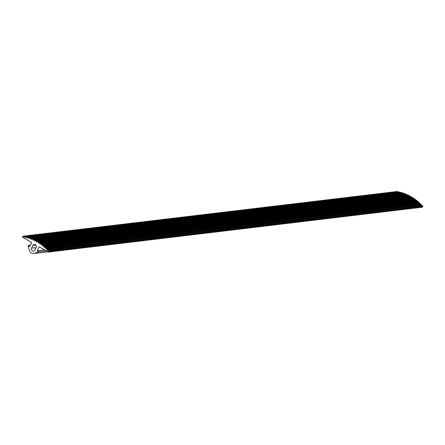 <?xml version="1.0" encoding="UTF-8"?>
<svg xmlns="http://www.w3.org/2000/svg" width="445" height="445" viewBox="0 0 445 445"><rect width="100%" height="100%" fill="white"/><g stroke="black" fill="none" stroke-linecap="round" stroke-linejoin="round"><path stroke-width="0.67" d="M48.455 252.07L422.572 207.164L48.455 252.07L39.099 246.769L37.191 250.763L44.583 249.879M37.191 250.763L38.854 251.703L34.259 253.344A4.022 3.727 83.2 0 1 33.503 253.522A4.022 3.727 83.2 0 1 29.453 250.624L28.041 245.579L29.704 246.519L31.612 242.531L22.356 237.001A0.3 0.278 83.2 0 0 22.534 236.885L22.895 236.356A0.501 0.467 -96.8 0 1 23.713 236.501L397.724 191.817A0.501 0.467 -96.8 0 0 397.224 191.478L23.212 236.162M28.041 245.579L30.282 245.312M38.854 251.703L46.247 250.819M48.561 251.848A0.3 0.278 83.2 0 1 48.55 251.625L48.739 250.997A0.501 0.467 -96.8 0 0 48.166 250.351L47.571 250.529A0.3 0.278 83.2 0 1 47.22 250.151L47.387 249.512A0.501 0.467 -96.8 0 0 46.786 248.894L46.202 249.1A0.3 0.278 83.2 0 1 45.835 248.738L45.974 248.093A0.501 0.467 -96.8 0 0 45.346 247.503L44.773 247.737A0.3 0.278 83.2 0 1 44.394 247.392L44.506 246.741A0.501 0.467 -96.8 0 0 43.86 246.18L43.293 246.441A0.3 0.278 83.2 0 1 42.904 246.113L42.987 245.456A0.501 0.467 -96.8 0 0 42.319 244.928L41.763 245.212A0.3 0.278 83.2 0 1 41.363 244.906L41.418 244.249A0.501 0.467 -96.8 0 0 40.729 243.749L40.189 244.06A0.3 0.278 83.2 0 1 39.772 243.771L39.805 243.109A0.501 0.467 -96.8 0 0 39.093 242.642L38.565 242.981A0.3 0.278 83.2 0 1 38.142 242.709L38.148 242.047A0.501 0.467 -96.8 0 0 37.419 241.613L36.907 241.974A0.3 0.278 83.2 0 1 36.468 241.73L36.446 241.062A0.501 0.467 -96.8 0 0 35.706 240.662L35.205 241.051A0.3 0.278 83.2 0 1 34.76 240.823L34.71 240.161A0.501 0.467 -96.8 0 0 33.953 239.794L33.475 240.205A0.3 0.278 83.2 0 1 33.019 240L32.941 239.338A0.501 0.467 -96.8 0 0 32.168 239.01L31.706 239.438A0.3 0.278 83.2 0 1 31.245 239.254L31.144 238.598A0.501 0.467 -96.8 0 0 30.36 238.303L29.915 238.759A0.3 0.278 83.2 0 1 29.448 238.592L29.314 237.941A0.501 0.467 -96.8 0 0 28.519 237.686L28.096 238.158A0.3 0.278 83.2 0 1 27.623 238.019L27.468 237.374A0.501 0.467 -96.8 0 0 26.661 237.157L26.255 237.647A0.3 0.278 83.2 0 1 25.777 237.53L25.599 236.89A0.501 0.467 -96.8 0 0 24.787 236.712L24.403 237.224A0.3 0.278 83.2 0 1 23.919 237.129L23.713 236.501M36.173 247.364L34.899 250.029A2.014 1.863 83.2 0 1 31.712 250.212A2.014 1.863 83.2 0 1 31.573 248.143L32.841 245.479A2.014 1.863 83.2 0 1 36.034 245.295A2.014 1.863 83.2 0 1 36.173 247.364M422.572 207.164A0.3 0.278 83.2 0 1 422.561 206.942L422.75 206.313A0.501 0.467 -96.8 0 0 422.172 205.668L48.31 250.335M399.682 192.468L399.61 192.212A0.501 0.467 -96.8 0 0 399.104 191.851L25.092 236.534M401.551 193.008L401.479 192.691A0.501 0.467 -96.8 0 0 400.967 192.312L26.956 236.996M403.404 193.642L403.326 193.263A0.501 0.467 -96.8 0 0 402.808 192.857L28.803 237.541M405.223 194.354L405.15 193.914A0.501 0.467 -96.8 0 0 404.633 193.492L30.622 238.175M407.008 195.149L406.953 194.654A0.501 0.467 -96.8 0 0 406.179 194.326M408.766 196.034L408.721 195.477A0.501 0.467 -96.8 0 0 407.965 195.116M410.479 196.99L410.457 196.384A0.501 0.467 -96.8 0 0 409.712 195.984M38.142 242.709L412.153 198.031L412.153 197.363A0.501 0.467 -96.8 0 0 411.43 196.929M413.783 199.143A0.3 0.278 83.2 0 1 413.783 199.093L413.817 198.426A0.501 0.467 -96.8 0 0 413.105 197.958M415.38 200.333A0.3 0.278 83.2 0 1 415.374 200.228L415.43 199.566A0.501 0.467 -96.8 0 0 414.74 199.065M416.932 201.591A0.3 0.278 83.2 0 1 416.915 201.435L416.998 200.778A0.501 0.467 -96.8 0 0 416.325 200.244L42.62 244.889M418.439 202.914A0.3 0.278 83.2 0 1 418.406 202.714L418.517 202.063A0.501 0.467 -96.8 0 0 417.866 201.502L44.122 246.152M419.896 204.311A0.3 0.278 83.2 0 1 419.846 204.06L419.985 203.415A0.501 0.467 -96.8 0 0 419.357 202.82L45.574 247.476M421.304 205.768A0.3 0.278 83.2 0 1 421.231 205.468L421.398 204.834A0.501 0.467 -96.8 0 0 420.792 204.211L46.97 248.872M34.259 253.344L47.837 251.72M31.573 248.143L36.056 247.609M32.841 245.479L35.9 245.117M38.148 242.047L412.153 197.363M36.446 241.062L410.457 196.384M36.468 241.73L37.419 241.613M34.71 240.161L408.721 195.477M32.941 239.338L406.953 194.654M31.144 238.598L405.15 193.914M29.314 237.941L403.326 193.263M27.468 237.374L401.479 192.691M25.599 236.89L399.61 192.212M34.76 240.823L35.633 240.717M33.019 240L33.826 239.899M31.245 239.254L32.001 239.165M29.448 238.592L30.16 238.509M27.623 238.019L28.296 237.941M25.777 237.53L26.416 237.452M23.919 237.129L24.531 237.057M39.805 243.109L413.817 198.426M41.418 244.249L415.43 199.566M39.772 243.771L413.783 199.093M42.987 245.456L416.998 200.778M41.363 244.906L415.374 200.228M44.506 246.741L418.517 202.063M42.904 246.113L416.915 201.435M45.974 248.093L419.985 203.415M44.394 247.392L418.406 202.714M47.387 249.512L421.398 204.834M45.835 248.738L419.846 204.06M48.739 250.997L422.75 206.313M47.22 250.151L421.231 205.468M48.55 251.625L422.561 206.942M47.965 251.792L33.503 253.522M411.631 196.857L37.619 241.535M408.199 195.01L34.187 239.694M406.43 194.209L32.418 238.893M409.928 195.895L35.923 240.573M413.288 197.892L39.277 242.575M414.907 199.01L40.895 243.693M416.476 200.2L42.464 244.884M418 201.463L43.988 246.146M419.468 202.792L45.457 247.476M420.887 204.194L46.875 248.872M422.244 205.651L48.238 250.335"/></g></svg>
